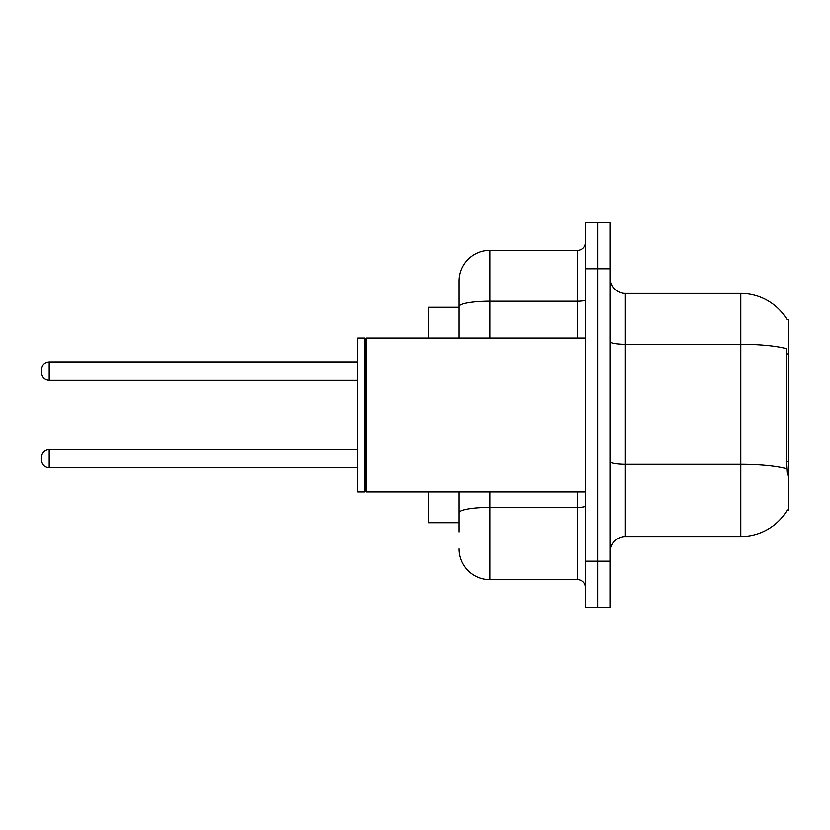 <?xml version="1.0" encoding="UTF-8"?>
<svg xmlns="http://www.w3.org/2000/svg" width="830" height="830" viewBox="0 0 830 830"><rect width="100%" height="100%" fill="white"/><g stroke="black" fill="none" stroke-linecap="round" stroke-linejoin="round"><path stroke-width="1.25" d="M787.099 319.778A53.867 53.867 0 0 0 740.796 293.426A53.867 53.867 0 0 1 787.099 319.778L788.5 319.581L788.5 510.419L786.985 510.419L787.255 509.952A53.867 53.867 0 0 1 740.796 536.574L625.374 536.574A15.386 15.386 0 0 0 609.988 551.96M459.166 307.276L428.384 307.276L428.384 338.049M459.166 522.724L428.384 522.724L428.384 491.951M597.673 561.194L597.673 607.363L609.988 607.363L609.988 561.194L597.673 561.194L597.673 607.363L585.358 607.363L585.358 561.194L597.673 561.194L597.673 268.806L597.673 561.194M585.358 561.194L585.358 222.637L597.673 222.637L597.673 268.806L597.673 222.637L609.988 222.637L609.988 561.194M787.255 475.019L786.269 461.646L786.487 348.693A53.867 9.358 180 0 0 740.796 344.294L740.796 293.426L625.374 293.426A15.386 15.386 0 0 1 609.988 278.04A15.386 15.386 0 0 0 625.374 293.426L625.374 536.574M459.166 531.957L459.166 491.951M585.358 222.637L597.673 222.637M489.949 491.951L489.949 579.662L577.67 579.662L577.67 491.951M459.166 281.111L459.166 306.55L459.166 281.111A30.783 30.783 0 0 1 489.949 250.338L577.67 250.338A7.698 7.698 0 0 0 585.358 242.64M459.166 338.049L459.166 306.55A30.783 5.343 180 0 1 489.949 301.207L577.67 301.207L577.67 250.338M585.358 587.36A7.698 7.698 0 0 0 577.67 579.662M489.949 579.662A30.783 30.783 0 0 1 459.166 548.889M366.061 491.951L365.293 491.173L365.293 338.827L366.061 338.049L366.061 491.951L585.358 491.951M364.526 491.951L357.595 491.951L357.595 338.049L364.526 338.049L364.526 491.951L365.293 491.173M41.5 458.554L41.5 457.008L41.5 458.554M41.5 371.145L41.5 369.599L41.5 371.145M788.5 461.646L786.269 461.646M788.5 353.922L786.269 353.922M740.796 536.574L740.796 344.294L625.374 344.294A15.386 2.677 0 0 1 609.988 341.618M786.653 468.774A53.867 9.358 180 0 0 740.796 464.333L625.374 464.333A15.386 2.677 0 0 1 609.988 461.656M609.988 268.806L585.358 268.806M585.358 506.082A7.698 1.338 0 0 1 577.67 507.421L489.949 507.421A30.783 5.343 180 0 0 459.166 512.764M489.949 250.338L489.949 338.049M577.67 338.049L577.67 301.207A7.698 1.338 0 0 0 585.358 299.869M41.5 457.008C41.998 452.298 44.561 449.736 49.198 449.321L49.198 467.788L357.595 467.788M357.595 361.911L49.198 361.911L49.198 380.379C44.561 379.964 41.998 377.391 41.5 372.68M365.293 338.827L364.526 338.049M366.061 338.049L585.358 338.049M49.198 449.321L357.595 449.321M49.198 467.788C44.561 467.373 41.998 464.81 41.5 460.09M49.198 380.379L357.595 380.379M49.198 361.911C44.561 362.316 41.998 364.889 41.5 369.599"/></g></svg>
